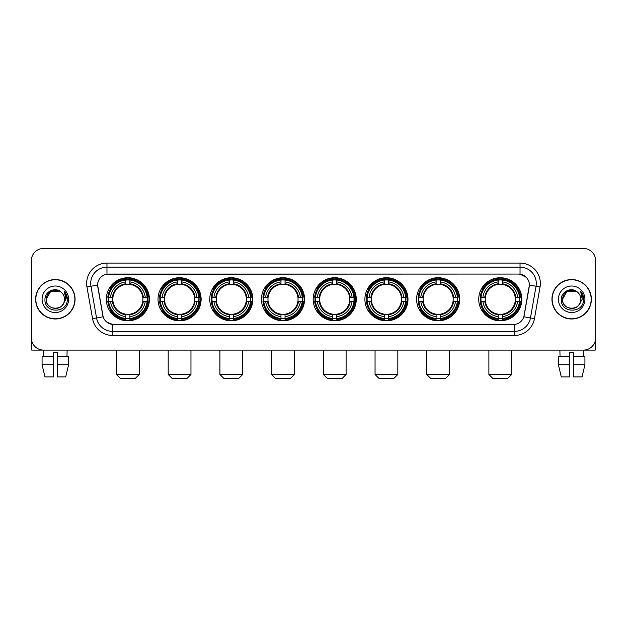 <?xml version="1.0" encoding="UTF-8"?>
<svg xmlns="http://www.w3.org/2000/svg" width="627" height="627" viewBox="0 0 627 627"><rect width="100%" height="100%" fill="white"/><g stroke="black" fill="none" stroke-linecap="round" stroke-linejoin="round"><path stroke-width="0.94" d="M313.179 299.267A21.545 21.545 0 0 0 334.724 320.82A21.545 21.545 0 0 0 356.269 299.267A21.545 21.545 0 0 0 334.724 277.722A21.545 21.545 0 0 0 313.179 299.267M158.035 299.267A21.545 21.545 0 0 0 179.581 320.82A21.545 21.545 0 0 0 201.126 299.267A21.545 21.545 0 0 0 179.581 277.722A21.545 21.545 0 0 0 158.035 299.267M209.747 299.267A21.545 21.545 0 0 0 231.292 320.82A21.545 21.545 0 0 0 252.846 299.267A21.545 21.545 0 0 0 231.292 277.722A21.545 21.545 0 0 0 209.747 299.267M261.459 299.267A21.545 21.545 0 0 0 283.012 320.82A21.545 21.545 0 0 0 304.557 299.267A21.545 21.545 0 0 0 283.012 277.722A21.545 21.545 0 0 0 261.459 299.267M364.89 299.267A21.545 21.545 0 0 0 386.436 320.82A21.545 21.545 0 0 0 407.981 299.267A21.545 21.545 0 0 0 386.436 277.722A21.545 21.545 0 0 0 364.89 299.267M416.602 299.267A21.545 21.545 0 0 0 438.148 320.82A21.545 21.545 0 0 0 459.701 299.267A21.545 21.545 0 0 0 438.148 277.722A21.545 21.545 0 0 0 416.602 299.267M478.722 299.267A21.545 21.545 0 0 0 500.275 320.82A21.545 21.545 0 0 0 521.821 299.267A21.545 21.545 0 0 0 500.275 277.722A21.545 21.545 0 0 0 478.722 299.267M106.316 299.267A21.545 21.545 0 0 0 127.869 320.82A21.545 21.545 0 0 0 149.414 299.267A21.545 21.545 0 0 0 127.869 277.722A21.545 21.545 0 0 0 106.316 299.267M92.545 318.657L86.949 286.947A20.33 20.33 0 0 1 106.966 263.089L520.034 263.089A20.33 20.33 0 0 1 540.051 286.947L534.455 318.657A20.33 20.33 0 0 1 514.438 335.453L112.562 335.453A20.33 20.33 0 0 1 92.545 318.657L96.542 317.952L90.954 286.241A16.263 16.263 0 0 1 106.966 267.149L520.034 267.149A16.263 16.263 0 0 1 536.046 286.241L530.458 317.952A16.263 16.263 0 0 1 514.438 331.385L112.562 331.385A16.263 16.263 0 0 1 96.542 317.952L103.141 316.784L97.616 285.066A10.98 10.98 0 0 0 97.788 286.947L102.804 315.405A10.98 10.98 0 0 0 113.612 324.48L513.388 324.48A10.98 10.98 0 0 0 524.196 315.405L529.212 286.947A10.98 10.98 0 0 0 518.404 274.062L108.596 274.062A10.98 10.98 0 0 0 97.616 285.042L97.741 283.412M108.252 301.305A19.719 19.719 0 0 1 108.252 297.237M480.658 301.305A19.719 19.719 0 0 1 480.658 297.237M418.538 301.305A19.719 19.719 0 0 1 418.538 297.237M366.826 301.305A19.719 19.719 0 0 1 366.826 297.237M263.395 301.305A19.719 19.719 0 0 1 263.395 297.237M211.683 301.305A19.719 19.719 0 0 1 211.683 297.237M159.971 301.305A19.719 19.719 0 0 1 159.971 297.237M315.107 301.305A19.719 19.719 0 0 1 315.107 297.237M35.621 299.267A19.719 19.719 0 0 0 55.341 318.986A19.719 19.719 0 0 0 75.052 299.267A19.719 19.719 0 0 0 55.341 279.556A19.719 19.719 0 0 0 35.621 299.267M551.948 299.267A19.719 19.719 0 0 0 571.659 318.986A19.719 19.719 0 0 0 591.379 299.267A19.719 19.719 0 0 0 571.659 279.556A19.719 19.719 0 0 0 551.948 299.267M106.966 263.089L106.966 274.187L518.404 274.062L520.034 274.187L526.163 277.275M513.388 324.48L113.612 324.48M112.562 335.453L112.562 324.425L106.7 322.027M540.051 286.947L529.384 285.066L523.858 316.784L534.455 318.657M595.65 260.644A12.195 12.195 0 0 0 583.455 248.449L43.545 248.449A12.195 12.195 0 0 0 31.35 260.644L31.35 337.89A12.195 12.195 0 0 0 43.545 350.093L583.455 350.093A12.195 12.195 0 0 0 595.65 337.89L595.65 260.644L595.65 337.89M31.35 260.644L31.35 337.89M583.455 248.449L43.545 248.449M43.725 356.598L43.545 350.093L583.455 350.093L583.275 356.598M74.848 299.267A19.515 19.515 0 0 0 55.341 279.76A19.515 19.515 0 0 0 35.825 299.267A19.515 19.515 0 0 0 55.341 318.782A19.515 19.515 0 0 0 74.848 299.267M61.36 292.331A9.186 9.186 0 0 1 64.526 299.267C65.09 311.125 45.583 311.125 46.147 299.267L50.74 291.312L59.933 291.312L61.36 292.331C55.717 286.421 44.862 291.289 44.964 299.267C43.929 313.453 66.924 313.829 67.301 299.957L67.316 299.267C67.285 296.257 66.282 293.608 64.315 291.328L65.898 299.267L62.379 305.177A9.186 9.186 0 0 0 64.526 299.267C65.09 311.125 45.583 311.125 46.147 299.267C47.041 292.668 50.826 289.69 57.504 290.34M62.379 305.177C57.504 311.768 45.669 307.551 46.147 299.267M42.08 299.267A13.253 13.253 0 0 0 55.341 312.528A13.253 13.253 0 0 0 68.594 299.267A13.253 13.253 0 0 0 55.341 286.014A13.253 13.253 0 0 0 42.08 299.267M64.401 291.43L67.316 299.62M31.758 341.017L31.758 350.093L78.916 350.093M42.072 356.598L42.072 364.726L44.964 376.921L42.072 364.726L42.072 356.598L53.303 356.598L53.303 352.531L57.37 352.531L57.37 356.598L68.602 356.598L68.602 364.726L65.71 376.921L68.602 364.726L57.37 364.726L57.37 356.598L57.37 376.921L65.71 376.921M67.128 350.093L66.948 356.598M53.303 356.598L53.303 376.921L44.964 376.921M42.072 364.726L53.303 364.726M591.175 299.267A19.515 19.515 0 0 0 571.659 279.76A19.515 19.515 0 0 0 552.152 299.267A19.515 19.515 0 0 0 571.659 318.782A19.515 19.515 0 0 0 591.175 299.267M577.679 292.331A9.186 9.186 0 0 1 580.853 299.267C581.417 311.125 561.91 311.125 562.474 299.267L567.067 291.312L576.26 291.312L577.679 292.331C572.043 286.421 561.189 291.289 561.29 299.267C560.256 313.453 583.251 313.829 583.627 299.957L583.643 299.267C583.612 296.257 582.608 293.608 580.641 291.328L582.224 299.267L578.705 305.177A9.186 9.186 0 0 0 580.853 299.267C581.417 311.125 561.91 311.125 562.474 299.267C563.367 292.668 567.153 289.69 573.83 290.34M578.705 305.177C573.83 311.768 561.996 307.551 562.474 299.267M558.406 299.267A13.253 13.253 0 0 0 571.659 312.528A13.253 13.253 0 0 0 584.92 299.267A13.253 13.253 0 0 0 571.659 286.014A13.253 13.253 0 0 0 558.406 299.267M580.727 291.43L583.643 299.62M135.181 378.551L120.549 378.551L116.481 374.484L139.249 374.484L135.181 378.551M129.899 318.516L129.899 319.331A20.166 20.166 0 0 0 147.933 301.305L147.11 301.305A19.351 19.351 0 0 1 129.899 318.516L129.899 316.635A17.485 17.485 0 0 0 145.229 301.305L142.768 301.305A15.04 15.04 0 0 0 129.899 284.368L129.899 280.026A19.351 19.351 0 0 1 147.11 297.237L147.933 297.237A20.166 20.166 0 0 0 129.899 279.211L129.899 280.026M108.62 301.305L107.805 301.305A20.166 20.166 0 0 0 125.831 319.331L125.831 318.516A19.351 19.351 0 0 1 108.62 301.305L110.501 301.305A17.485 17.485 0 0 0 125.831 316.635L125.831 314.174A15.04 15.04 0 0 0 142.768 301.305L143.371 301.305A15.636 15.636 0 0 1 129.899 314.778L129.899 316.635M125.831 280.026L125.831 279.211A20.166 20.166 0 0 0 107.805 297.237L108.62 297.237A19.351 19.351 0 0 1 125.831 280.026L125.831 281.907A17.485 17.485 0 0 0 110.501 297.237L112.962 297.237A15.04 15.04 0 0 0 125.831 314.174L125.831 314.778A15.636 15.636 0 0 1 112.358 301.305L110.501 301.305M108.659 301.305A19.312 19.312 0 0 1 108.659 297.237M129.899 280.065A19.312 19.312 0 0 0 125.831 280.065M147.071 297.237A19.312 19.312 0 0 1 147.071 301.305M147.11 297.237L145.229 297.237A17.485 17.485 0 0 0 129.899 281.907M145.229 301.305L147.11 301.305M125.831 316.635L125.831 318.516M142.768 297.237L145.229 297.237M129.899 314.198L129.899 314.778M125.831 314.174A15.04 15.04 0 0 1 112.962 301.305L112.358 301.305M129.899 318.477A19.312 19.312 0 0 1 125.831 318.477M110.501 297.237L108.62 297.237M125.831 284.337L125.831 281.907M129.899 284.368A15.04 15.04 0 0 0 112.962 297.237L112.358 297.237A15.636 15.636 0 0 1 125.831 283.765M129.899 284.344L129.899 283.765A15.636 15.636 0 0 1 143.371 297.237M110.948 288.295L109.796 288.295A21.138 21.138 0 0 1 149.007 299.267A21.138 21.138 0 0 1 109.796 310.247L110.948 310.247M186.901 378.551L172.26 378.551L168.201 374.484L190.961 374.484L186.901 378.551M181.611 318.516L181.611 319.331A20.166 20.166 0 0 0 199.645 301.305L198.822 301.305A19.351 19.351 0 0 1 181.611 318.516L181.611 316.635A17.485 17.485 0 0 0 196.941 301.305L194.488 301.305A15.04 15.04 0 0 0 181.611 284.368L181.611 280.026A19.351 19.351 0 0 1 198.822 297.237L199.645 297.237A20.166 20.166 0 0 0 181.611 279.211L181.611 280.026M160.332 301.305L159.517 301.305A20.166 20.166 0 0 0 177.551 319.331L177.551 318.516A19.351 19.351 0 0 1 160.332 301.305L162.221 301.305A17.485 17.485 0 0 0 177.551 316.635L177.551 314.174A15.04 15.04 0 0 0 194.488 301.305L195.083 301.305A15.636 15.636 0 0 1 181.611 314.778L181.611 316.635M177.551 280.026L177.551 279.211A20.166 20.166 0 0 0 159.517 297.237L160.332 297.237A19.351 19.351 0 0 1 177.551 280.026L177.551 281.907A17.485 17.485 0 0 0 162.221 297.237L164.674 297.237A15.04 15.04 0 0 0 177.551 314.174L177.551 314.778A15.636 15.636 0 0 1 164.078 301.305L162.221 301.305M160.379 301.305A19.312 19.312 0 0 1 160.379 297.237M181.611 280.065A19.312 19.312 0 0 0 177.551 280.065M198.783 297.237A19.312 19.312 0 0 1 198.783 301.305M198.822 297.237L196.941 297.237A17.485 17.485 0 0 0 181.611 281.907M196.941 301.305L198.822 301.305M177.551 316.635L177.551 318.516M194.488 297.237L196.941 297.237M181.611 314.198L181.611 314.778M177.551 314.174A15.04 15.04 0 0 1 164.674 301.305L164.078 301.305M181.611 318.477A19.312 19.312 0 0 1 177.551 318.477M162.221 297.237L160.332 297.237M177.551 284.337L177.551 281.907M181.611 284.368A15.04 15.04 0 0 0 164.674 297.237L164.078 297.237A15.636 15.636 0 0 1 177.551 283.765M181.611 284.344L181.611 283.765A15.636 15.636 0 0 1 195.083 297.237M162.667 288.295L161.515 288.295A21.138 21.138 0 0 1 200.718 299.267A21.138 21.138 0 0 1 161.515 310.247L162.667 310.247M238.613 378.551L223.98 378.551L219.912 374.484L242.68 374.484L238.613 378.551M233.33 318.516L233.33 319.331A20.166 20.166 0 0 0 251.356 301.305L250.541 301.305A19.351 19.351 0 0 1 233.33 318.516L233.33 316.635A17.485 17.485 0 0 0 248.66 301.305L246.199 301.305A15.04 15.04 0 0 0 233.33 284.368L233.33 280.026A19.351 19.351 0 0 1 250.541 297.237L251.356 297.237A20.166 20.166 0 0 0 233.33 279.211L233.33 280.026M212.051 301.305L211.228 301.305A20.166 20.166 0 0 0 229.263 319.331L229.263 318.516A19.351 19.351 0 0 1 212.051 301.305L213.932 301.305A17.485 17.485 0 0 0 229.263 316.635L229.263 314.174A15.04 15.04 0 0 0 246.199 301.305L246.803 301.305A15.636 15.636 0 0 1 233.33 314.778L233.33 316.635M229.263 280.026L229.263 279.211A20.166 20.166 0 0 0 211.228 297.237L212.051 297.237A19.351 19.351 0 0 1 229.263 280.026L229.263 281.907A17.485 17.485 0 0 0 213.932 297.237L216.393 297.237A15.04 15.04 0 0 0 229.263 314.174L229.263 314.778A15.636 15.636 0 0 1 215.79 301.305L213.932 301.305M212.091 301.305A19.312 19.312 0 0 1 212.091 297.237M233.33 280.065A19.312 19.312 0 0 0 229.263 280.065M250.502 297.237A19.312 19.312 0 0 1 250.502 301.305M250.541 297.237L248.66 297.237A17.485 17.485 0 0 0 233.33 281.907M248.66 301.305L250.541 301.305M229.263 316.635L229.263 318.516M246.199 297.237L248.66 297.237M233.33 314.198L233.33 314.778M229.263 314.174A15.04 15.04 0 0 1 216.393 301.305L215.79 301.305M233.33 318.477A19.312 19.312 0 0 1 229.263 318.477M213.932 297.237L212.051 297.237M229.263 284.337L229.263 281.907M233.33 284.368A15.04 15.04 0 0 0 216.393 297.237L215.79 297.237A15.636 15.636 0 0 1 229.263 283.765M233.33 284.344L233.33 283.765A15.636 15.636 0 0 1 246.803 297.237M214.379 288.295L213.227 288.295A21.138 21.138 0 0 1 252.438 299.267A21.138 21.138 0 0 1 213.227 310.247L214.379 310.247M290.325 378.551L275.692 378.551L271.624 374.484L294.392 374.484L290.325 378.551M285.042 318.516L285.042 319.331A20.166 20.166 0 0 0 303.068 301.305L302.253 301.305A19.351 19.351 0 0 1 285.042 318.516L285.042 316.635A17.485 17.485 0 0 0 300.372 301.305L297.911 301.305A15.04 15.04 0 0 0 285.042 284.368L285.042 280.026A19.351 19.351 0 0 1 302.253 297.237L303.068 297.237A20.166 20.166 0 0 0 285.042 279.211L285.042 280.026M263.763 301.305L262.948 301.305A20.166 20.166 0 0 0 280.974 319.331L280.974 318.516A19.351 19.351 0 0 1 263.763 301.305L265.644 301.305A17.485 17.485 0 0 0 280.974 316.635L280.974 314.174A15.04 15.04 0 0 0 297.911 301.305L298.515 301.305A15.636 15.636 0 0 1 285.042 314.778L285.042 316.635M280.974 280.026L280.974 279.211A20.166 20.166 0 0 0 262.948 297.237L263.763 297.237A19.351 19.351 0 0 1 280.974 280.026L280.974 281.907A17.485 17.485 0 0 0 265.644 297.237L268.105 297.237A15.04 15.04 0 0 0 280.974 314.174L280.974 314.778A15.636 15.636 0 0 1 267.502 301.305L265.644 301.305M263.802 301.305A19.312 19.312 0 0 1 263.802 297.237M285.042 280.065A19.312 19.312 0 0 0 280.974 280.065M302.214 297.237A19.312 19.312 0 0 1 302.214 301.305M302.253 297.237L300.372 297.237A17.485 17.485 0 0 0 285.042 281.907M300.372 301.305L302.253 301.305M280.974 316.635L280.974 318.516M297.911 297.237L300.372 297.237M285.042 314.198L285.042 314.778M280.974 314.174A15.04 15.04 0 0 1 268.105 301.305L267.502 301.305M285.042 318.477A19.312 19.312 0 0 1 280.974 318.477M265.644 297.237L263.763 297.237M280.974 284.337L280.974 281.907M285.042 284.368A15.04 15.04 0 0 0 268.105 297.237L267.502 297.237A15.636 15.636 0 0 1 280.974 283.765M285.042 284.344L285.042 283.765A15.636 15.636 0 0 1 298.515 297.237M266.091 288.295L264.939 288.295A21.138 21.138 0 0 1 304.15 299.267A21.138 21.138 0 0 1 264.939 310.247L266.091 310.247M342.036 378.551L327.404 378.551L323.336 374.484L346.104 374.484L342.036 378.551M336.754 318.516L336.754 319.331A20.166 20.166 0 0 0 354.788 301.305L353.965 301.305A19.351 19.351 0 0 1 336.754 318.516L336.754 316.635A17.485 17.485 0 0 0 352.084 301.305L349.623 301.305A15.04 15.04 0 0 0 336.754 284.368L336.754 280.026A19.351 19.351 0 0 1 353.965 297.237L354.788 297.237A20.166 20.166 0 0 0 336.754 279.211L336.754 280.026M315.475 301.305L314.66 301.305A20.166 20.166 0 0 0 332.686 319.331L332.686 318.516A19.351 19.351 0 0 1 315.475 301.305L317.356 301.305A17.485 17.485 0 0 0 332.686 316.635L332.686 314.174A15.04 15.04 0 0 0 349.623 301.305L350.227 301.305A15.636 15.636 0 0 1 336.754 314.778L336.754 316.635M332.686 280.026L332.686 279.211A20.166 20.166 0 0 0 314.66 297.237L315.475 297.237A19.351 19.351 0 0 1 332.686 280.026L332.686 281.907A17.485 17.485 0 0 0 317.356 297.237L319.817 297.237A15.04 15.04 0 0 0 332.686 314.174L332.686 314.778A15.636 15.636 0 0 1 319.214 301.305L317.356 301.305M315.514 301.305A19.312 19.312 0 0 1 315.514 297.237M336.754 280.065A19.312 19.312 0 0 0 332.686 280.065M353.926 297.237A19.312 19.312 0 0 1 353.926 301.305M353.965 297.237L352.084 297.237A17.485 17.485 0 0 0 336.754 281.907M352.084 301.305L353.965 301.305M332.686 316.635L332.686 318.516M349.623 297.237L352.084 297.237M336.754 314.198L336.754 314.778M332.686 314.174A15.04 15.04 0 0 1 319.817 301.305L319.214 301.305M336.754 318.477A19.312 19.312 0 0 1 332.686 318.477M317.356 297.237L315.475 297.237M332.686 284.337L332.686 281.907M336.754 284.368A15.04 15.04 0 0 0 319.817 297.237L319.214 297.237A15.636 15.636 0 0 1 332.686 283.765M336.754 284.344L336.754 283.765A15.636 15.636 0 0 1 350.227 297.237M317.803 288.295L316.651 288.295A21.138 21.138 0 0 1 355.862 299.267A21.138 21.138 0 0 1 316.651 310.247L317.803 310.247M393.756 378.551L379.116 378.551L375.056 374.484L397.824 374.484L393.756 378.551M388.466 318.516L388.466 319.331A20.166 20.166 0 0 0 406.5 301.305L405.685 301.305A19.351 19.351 0 0 1 388.466 318.516L388.466 316.635A17.485 17.485 0 0 0 403.796 301.305L401.343 301.305A15.04 15.04 0 0 0 388.466 284.368L388.466 280.026A19.351 19.351 0 0 1 405.685 297.237L406.5 297.237A20.166 20.166 0 0 0 388.466 279.211L388.466 280.026M367.195 301.305L366.372 301.305A20.166 20.166 0 0 0 384.406 319.331L384.406 318.516A19.351 19.351 0 0 1 367.195 301.305L369.076 301.305A17.485 17.485 0 0 0 384.406 316.635L384.406 314.174A15.04 15.04 0 0 0 401.343 301.305L401.938 301.305A15.636 15.636 0 0 1 388.466 314.778L388.466 316.635M384.406 280.026L384.406 279.211A20.166 20.166 0 0 0 366.372 297.237L367.195 297.237A19.351 19.351 0 0 1 384.406 280.026L384.406 281.907A17.485 17.485 0 0 0 369.076 297.237L371.529 297.237A15.04 15.04 0 0 0 384.406 314.174L384.406 314.778A15.636 15.636 0 0 1 370.933 301.305L369.076 301.305M367.234 301.305A19.312 19.312 0 0 1 367.234 297.237M388.466 280.065A19.312 19.312 0 0 0 384.406 280.065M405.638 297.237A19.312 19.312 0 0 1 405.638 301.305M405.685 297.237L403.796 297.237A17.485 17.485 0 0 0 388.466 281.907M403.796 301.305L405.685 301.305M384.406 316.635L384.406 318.516M401.343 297.237L403.796 297.237M388.466 314.198L388.466 314.778M384.406 314.174A15.04 15.04 0 0 1 371.529 301.305L370.933 301.305M388.466 318.477A19.312 19.312 0 0 1 384.406 318.477M369.076 297.237L367.195 297.237M384.406 284.337L384.406 281.907M388.466 284.368A15.04 15.04 0 0 0 371.529 297.237L370.933 297.237A15.636 15.636 0 0 1 384.406 283.765M388.466 284.344L388.466 283.765A15.636 15.636 0 0 1 401.938 297.237M369.522 288.295L368.37 288.295A21.138 21.138 0 0 1 407.574 299.267A21.138 21.138 0 0 1 368.37 310.247L369.522 310.247M445.468 378.551L430.835 378.551L426.768 374.484L449.535 374.484L445.468 378.551M440.185 318.516L440.185 319.331A20.166 20.166 0 0 0 458.212 301.305L457.397 301.305A19.351 19.351 0 0 1 440.185 318.516L440.185 316.635A17.485 17.485 0 0 0 455.516 301.305L453.055 301.305A15.04 15.04 0 0 0 440.185 284.368L440.185 280.026A19.351 19.351 0 0 1 457.397 297.237L458.212 297.237A20.166 20.166 0 0 0 440.185 279.211L440.185 280.026M418.907 301.305L418.091 301.305A20.166 20.166 0 0 0 436.118 319.331L436.118 318.516A19.351 19.351 0 0 1 418.907 301.305L420.788 301.305A17.485 17.485 0 0 0 436.118 316.635L436.118 314.174A15.04 15.04 0 0 0 453.055 301.305L453.658 301.305A15.636 15.636 0 0 1 440.185 314.778L440.185 316.635M436.118 280.026L436.118 279.211A20.166 20.166 0 0 0 418.091 297.237L418.907 297.237A19.351 19.351 0 0 1 436.118 280.026L436.118 281.907A17.485 17.485 0 0 0 420.788 297.237L423.249 297.237A15.04 15.04 0 0 0 436.118 314.174L436.118 314.778A15.636 15.636 0 0 1 422.645 301.305L420.788 301.305M418.946 301.305A19.312 19.312 0 0 1 418.946 297.237M440.185 280.065A19.312 19.312 0 0 0 436.118 280.065M457.357 297.237A19.312 19.312 0 0 1 457.357 301.305M457.397 297.237L455.516 297.237A17.485 17.485 0 0 0 440.185 281.907M455.516 301.305L457.397 301.305M436.118 316.635L436.118 318.516M453.055 297.237L455.516 297.237M440.185 314.198L440.185 314.778M436.118 314.174A15.04 15.04 0 0 1 423.249 301.305L422.645 301.305M440.185 318.477A19.312 19.312 0 0 1 436.118 318.477M420.788 297.237L418.907 297.237M436.118 284.337L436.118 281.907M440.185 284.368A15.04 15.04 0 0 0 423.249 297.237L422.645 297.237A15.636 15.636 0 0 1 436.118 283.765M440.185 284.344L440.185 283.765A15.636 15.636 0 0 1 453.658 297.237M421.234 288.295L420.082 288.295A21.138 21.138 0 0 1 459.293 299.267A21.138 21.138 0 0 1 420.082 310.247L421.234 310.247M507.588 378.551L492.955 378.551L488.888 374.484L511.656 374.484L507.588 378.551M502.305 318.516L502.305 319.331A20.166 20.166 0 0 0 520.332 301.305L519.517 301.305A19.351 19.351 0 0 1 502.305 318.516L502.305 316.635A17.485 17.485 0 0 0 517.636 301.305L515.175 301.305A15.04 15.04 0 0 0 502.305 284.368L502.305 280.026A19.351 19.351 0 0 1 519.517 297.237L520.332 297.237A20.166 20.166 0 0 0 502.305 279.211L502.305 280.026M481.027 301.305L480.211 301.305A20.166 20.166 0 0 0 498.238 319.331L498.238 318.516A19.351 19.351 0 0 1 481.027 301.305L482.908 301.305A17.485 17.485 0 0 0 498.238 316.635L498.238 314.174A15.04 15.04 0 0 0 515.175 301.305L515.778 301.305A15.636 15.636 0 0 1 502.305 314.778L502.305 316.635M498.238 280.026L498.238 279.211A20.166 20.166 0 0 0 480.211 297.237L481.027 297.237A19.351 19.351 0 0 1 498.238 280.026L498.238 281.907A17.485 17.485 0 0 0 482.908 297.237L485.369 297.237A15.04 15.04 0 0 0 498.238 314.174L498.238 314.778A15.636 15.636 0 0 1 484.765 301.305L482.908 301.305M481.066 301.305A19.312 19.312 0 0 1 481.066 297.237M502.305 280.065A19.312 19.312 0 0 0 498.238 280.065M519.477 297.237A19.312 19.312 0 0 1 519.477 301.305M519.517 297.237L517.636 297.237A17.485 17.485 0 0 0 502.305 281.907M517.636 301.305L519.517 301.305M498.238 316.635L498.238 318.516M515.175 297.237L517.636 297.237M502.305 314.198L502.305 314.778M498.238 314.174A15.04 15.04 0 0 1 485.369 301.305L484.765 301.305M502.305 318.477A19.312 19.312 0 0 1 498.238 318.477M482.908 297.237L481.027 297.237M498.238 284.337L498.238 281.907M502.305 284.368A15.04 15.04 0 0 0 485.369 297.237L484.765 297.237A15.636 15.636 0 0 1 498.238 283.765M502.305 284.344L502.305 283.765A15.636 15.636 0 0 1 515.778 297.237M483.354 288.295L482.202 288.295A21.138 21.138 0 0 1 521.413 299.267A21.138 21.138 0 0 1 482.202 310.247L483.354 310.247M595.242 341.017L595.242 350.093L548.084 350.093M569.629 356.598L569.629 364.726L558.398 364.726L561.29 376.921L558.398 364.726L558.398 356.598L569.629 356.598L569.629 352.531L573.697 352.531L573.697 356.598L584.928 356.598L584.928 364.726L582.036 376.921L584.928 364.726L573.697 364.726L573.697 356.598M569.629 364.726L569.629 376.921L561.29 376.921M582.036 376.921L573.697 376.921L573.697 364.726M559.872 350.093L560.052 356.598M520.034 263.089L520.034 274.187M86.949 286.947L90.954 286.241A16.263 16.263 0 0 1 90.703 283.412M90.954 286.241L97.616 285.066M514.438 324.425L514.438 335.453M129.899 314.174A15.04 15.04 0 0 0 142.768 301.305M125.831 318.657A19.492 19.492 0 0 0 129.899 318.657M147.251 301.305A19.492 19.492 0 0 0 147.251 297.237M129.899 279.885A19.492 19.492 0 0 0 125.831 279.885M181.611 314.174A15.04 15.04 0 0 0 194.488 301.305M177.551 318.657A19.492 19.492 0 0 0 181.611 318.657M198.971 301.305A19.492 19.492 0 0 0 198.971 297.237M181.611 279.885A19.492 19.492 0 0 0 177.551 279.885M233.33 314.174A15.04 15.04 0 0 0 246.199 301.305M229.263 318.657A19.492 19.492 0 0 0 233.33 318.657M250.682 301.305A19.492 19.492 0 0 0 250.682 297.237M233.33 279.885A19.492 19.492 0 0 0 229.263 279.885M285.042 314.174A15.04 15.04 0 0 0 297.911 301.305M280.974 318.657A19.492 19.492 0 0 0 285.042 318.657M302.394 301.305A19.492 19.492 0 0 0 302.394 297.237M285.042 279.885A19.492 19.492 0 0 0 280.974 279.885M336.754 314.174A15.04 15.04 0 0 0 349.623 301.305M332.686 318.657A19.492 19.492 0 0 0 336.754 318.657M354.106 301.305A19.492 19.492 0 0 0 354.106 297.237M336.754 279.885A19.492 19.492 0 0 0 332.686 279.885M388.466 314.174A15.04 15.04 0 0 0 401.343 301.305M384.406 318.657A19.492 19.492 0 0 0 388.466 318.657M405.826 301.305A19.492 19.492 0 0 0 405.826 297.237M388.466 279.885A19.492 19.492 0 0 0 384.406 279.885M440.185 314.174A15.04 15.04 0 0 0 453.055 301.305M436.118 318.657A19.492 19.492 0 0 0 440.185 318.657M457.538 301.305A19.492 19.492 0 0 0 457.538 297.237M440.185 279.885A19.492 19.492 0 0 0 436.118 279.885M502.305 314.174A15.04 15.04 0 0 0 515.175 301.305M498.238 318.657A19.492 19.492 0 0 0 502.305 318.657M519.658 301.305A19.492 19.492 0 0 0 519.658 297.237M502.305 279.885A19.492 19.492 0 0 0 498.238 279.885M139.249 350.093L139.249 374.484M116.481 350.093L116.481 374.484M190.961 350.093L190.961 374.484M168.201 350.093L168.201 374.484M242.68 350.093L242.68 374.484M219.912 350.093L219.912 374.484M294.392 350.093L294.392 374.484M271.624 350.093L271.624 374.484M346.104 350.093L346.104 374.484M323.336 350.093L323.336 374.484M397.824 350.093L397.824 374.484M375.056 350.093L375.056 374.484M449.535 350.093L449.535 374.484M426.768 350.093L426.768 374.484M511.656 350.093L511.656 374.484M488.888 350.093L488.888 374.484"/></g></svg>
